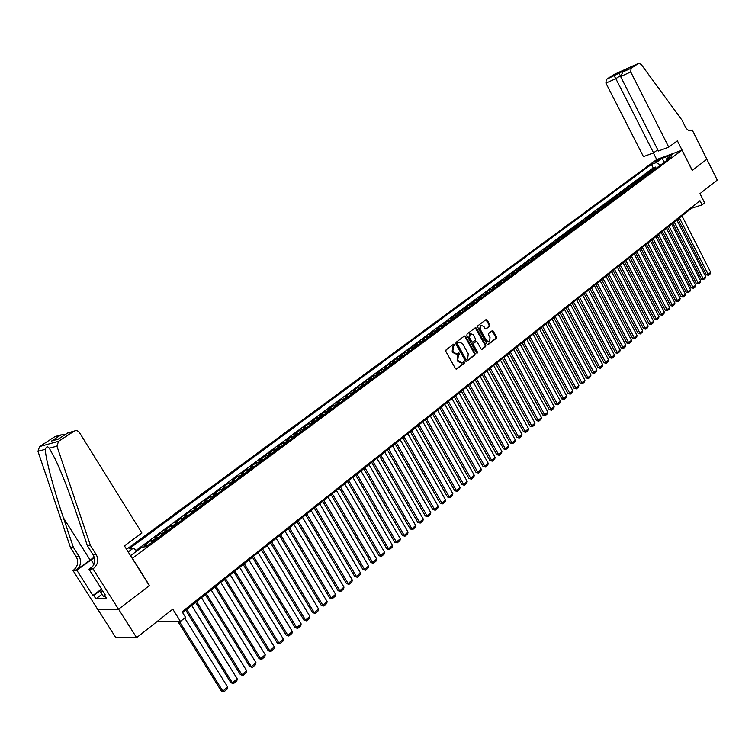 <?xml version="1.0" encoding="UTF-8"?>
<svg xmlns="http://www.w3.org/2000/svg" width="755" height="755" viewBox="0 0 755 755"><rect width="100%" height="100%" fill="white"/><g stroke="black" fill="none" stroke-linecap="round" stroke-linejoin="round"><path stroke-width="1.13" d="M454.576 344.412L453.698 344.12L446.063 349.914L445.884 351.424L455.473 368.657L456.577 369.148L464.278 363.183L464.4 362.136L463.636 361.796L462.126 362.881L458.596 361.324L457.804 359.89L458.389 355.086L459.493 353.283L458.719 352.944L457.228 354.01L453.67 352.443L452.868 351.009L453.462 346.205L454.576 344.412M456.492 354.208L452.981 352.623L452.188 351.188L452.773 346.385L453.764 345.639L453.529 344.252M456.095 369.186L463.589 363.353L463.381 361.975M461.38 363.079L457.917 361.494L457.115 360.069L457.7 355.256L458.681 354.51L458.464 353.123M654.151 162.023L659.049 159.871L654.151 162.023M489.646 326.207L489.816 324.744L487.22 320.007L486.135 319.516L477.906 325.754L477.736 327.217L487.041 344.157L488.24 344.563L496.28 338.315L496.441 336.853L493.326 331.162L492.251 330.671L488.693 333.399L488.523 334.861L490.07 337.693L489.278 341.826L486.409 340.524L480.293 329.378L481.067 325.263L483.974 326.575L484.993 328.425L486.069 328.916L489.646 326.207L488.957 326.396L489.127 324.933L485.909 319.676M690.202 130.719L692.203 129.954L706.878 159.248L692.222 170.451L682.01 150.188L132.427 558.304L149.471 585.54L118.573 609.172L136.617 637.664L172.782 609.162L180.436 621.422L185.56 617.335L182.097 611.776L699.97 200.688L702.084 204.879L704.632 202.85L699.989 193.639L717.25 180.039L706.85 159.267L692.297 170.394L677.395 140.807L668.751 147.131L630.746 71.961L620.591 76.519L658.407 151.019L668.751 147.131M465.665 336.39L464.429 335.975L456.077 342.317L455.888 343.818L465.391 360.956L466.486 361.447L474.904 354.925L475.074 353.444L465.665 336.39L464.344 336.041M467.071 333.974L475.423 327.651L476.518 328.142L485.833 345.092L485.663 346.564L482.058 349.348L480.982 348.857L477.188 341.977L475.971 341.571L473.64 343.365L473.46 344.846L477.424 352.019L477.207 353.123L476.452 352.783L466.892 335.456L467.071 333.974M136.617 637.664L115.619 637.371L98.018 609.729M656.142 168.374L655.472 167.063L652.311 169.403L654.783 168.507L652.669 170.073L653.981 169.969M650.867 172.282L650.187 170.97L647.007 173.329L649.479 172.433L647.346 174.018L648.658 173.914M645.544 176.236L644.864 174.915L641.656 177.293L644.128 176.396L641.976 178.001L643.288 177.897M640.174 180.209L639.504 178.888L636.257 181.285L638.739 180.398L636.569 182.012L637.881 181.917M634.766 184.22L634.087 182.889L630.821 185.315L633.294 184.428L631.105 186.051L632.426 185.966M629.321 188.269L628.632 186.938L625.338 189.373L627.811 188.495L625.602 190.128L626.924 190.043M623.819 192.346L623.13 191.006L619.808 193.469L622.28 192.591L620.053 194.243L621.374 194.158M618.269 196.46L617.581 195.12L614.23 197.602L616.703 196.725L614.457 198.395L615.778 198.31M612.683 200.603L611.984 199.263L608.606 201.764L611.078 200.896L608.813 202.576L610.134 202.5M607.039 204.794L606.341 203.435L602.934 205.964L605.406 205.105L603.122 206.794L604.444 206.719M601.358 209.012L600.65 207.653L597.214 210.192L599.687 209.343L597.384 211.051L598.696 210.975M595.62 213.259L594.912 211.9L591.439 214.467L593.911 213.618L591.59 215.335L592.911 215.269M589.834 217.553L589.117 216.185L585.625 218.771L588.098 217.931L585.748 219.667L587.069 219.601M584.002 221.876L583.285 220.507L579.755 223.121L582.228 222.281L579.859 224.027L581.18 223.971M578.122 226.245L577.396 224.867L573.838 227.5L576.301 226.67L573.923 228.435L575.244 228.378M572.186 230.653L571.45 229.265L567.864 231.927L570.327 231.096L567.93 232.88L569.242 232.823M566.193 235.088L565.467 233.701L561.843 236.381L564.306 235.56L561.88 237.353L563.202 237.315M560.153 239.571L559.417 238.174L555.765 240.883L558.228 240.062L555.784 241.874L557.105 241.836M554.066 244.091L553.321 242.695L549.64 245.422L552.094 244.611L549.631 246.441L550.952 246.404M547.913 248.65L547.167 247.244L543.449 249.999L545.912 249.197L543.421 251.037L544.742 251M541.712 253.246L540.967 251.84L537.211 254.614L539.665 253.822L537.154 255.681L538.475 255.652M535.455 257.889L534.7 256.474L530.916 259.276L533.37 258.484L530.831 260.362L532.152 260.343M529.142 262.57L528.387 261.155L524.565 263.976L527.018 263.193L524.461 265.09L525.782 265.071M522.781 267.298L522.016 265.873L518.156 268.723L520.601 267.95L518.024 269.856L519.346 269.837M516.354 272.064L515.58 270.63L511.692 273.508L514.136 272.744L511.531 274.669L512.853 274.66M509.87 276.877L509.087 275.443L505.17 278.34L507.605 277.576L504.982 279.529L506.303 279.52M503.321 281.728L502.537 280.284L498.583 283.219L501.018 282.464L498.366 284.427L499.687 284.427M496.715 286.626L495.931 285.182L491.939 288.136L494.374 287.391L491.694 289.373L493.015 289.373M490.052 291.572L489.268 290.118L485.229 293.1L487.664 292.364L484.955 294.365L486.277 294.375M483.323 296.555L482.53 295.101L478.462 298.112L480.888 297.385L478.16 299.405L479.482 299.414M476.537 301.594L475.735 300.131L471.63 303.17L474.055 302.444L471.299 304.482L472.621 304.501M469.685 306.681L468.883 305.209L464.74 308.276L467.156 307.559L464.372 309.616L465.693 309.644M462.768 311.806L461.956 310.333L457.775 313.429L460.191 312.721L457.388 314.797L458.7 314.826M455.793 316.987L454.972 315.505L450.754 318.638L453.16 317.93L450.329 320.026L451.641 320.063M448.744 322.215L447.923 320.724L443.657 323.886L446.063 323.197L443.204 325.311L444.516 325.348M441.628 327.491L440.797 326L436.494 329.189L438.891 328.5L436.012 330.643L437.324 330.681M434.446 332.813L433.615 331.322L429.265 334.541L431.662 333.861L428.746 336.022L430.057 336.069M427.198 338.193L426.358 336.692L421.969 339.939L424.357 339.278L421.413 341.458L422.724 341.515M419.874 343.629L419.034 342.119L414.599 345.394L416.986 344.742L414.014 346.941L415.325 347.007M412.485 349.112L411.635 347.593L407.162 350.905L409.54 350.263L406.539 352.481L407.851 352.547M405.02 354.642L404.161 353.123L399.65 356.473L402.019 355.832L398.989 358.078L400.301 358.153M397.489 360.239L396.62 358.71L392.062 362.089L394.421 361.456L391.364 363.731L392.675 363.806M389.873 365.882L389.004 364.344L384.399 367.76L386.758 367.147L383.672 369.431L384.974 369.516M382.19 371.583L381.313 370.044L376.66 373.489L379.01 372.885L375.896 375.197L377.198 375.282M374.423 377.34L373.546 375.792L368.846 379.274L371.186 378.68L368.044 381.011L369.337 381.115M366.59 383.153L365.703 381.605L360.956 385.116L363.287 384.531L360.107 386.89L361.409 386.994M358.672 389.033L357.776 387.475L352.981 391.024L355.312 390.448L352.094 392.827L353.397 392.94M350.669 394.959L349.773 393.393L344.931 396.979L347.253 396.422L344.006 398.829L345.299 398.942M342.591 400.952L341.685 399.386L336.796 403L339.108 402.453L335.824 404.888L337.117 405.01M334.427 407.011L333.521 405.435L328.576 409.087L330.879 408.549L327.566 411.003L328.859 411.145M326.188 413.127L325.263 411.541L320.271 415.231L322.574 414.712L319.223 417.194L320.507 417.336M317.855 419.299L316.93 417.713L311.891 421.441L314.174 420.931L310.796 423.442L312.079 423.593M309.446 425.546L308.512 423.951L303.416 427.717L305.69 427.217L302.274 429.755L303.557 429.906M300.943 431.851L299.999 430.246L294.846 434.059L297.121 433.578L293.667 436.135L294.941 436.296M292.345 438.221L291.402 436.616L286.202 440.467L288.457 439.995L284.965 442.581L286.239 442.751M283.663 444.667L282.71 443.043L277.453 446.941L279.699 446.479L276.17 449.093L277.444 449.272M274.895 451.169L273.933 449.546L268.62 453.481L270.856 453.038L267.289 455.68L268.563 455.869M266.024 457.747L265.052 456.114L259.692 460.097L261.909 459.663L258.314 462.334L259.578 462.532M257.068 464.391L256.087 462.758L250.66 466.779L252.878 466.363L249.235 469.063L250.5 469.27M248.008 471.111L247.027 469.468L241.534 473.527L243.742 473.13L240.062 475.858L241.317 476.075M238.854 477.906L237.863 476.254L232.314 480.359L234.503 479.972L230.785 482.738L232.04 482.955M229.595 484.767L228.595 483.106L222.999 487.258L225.169 486.89L221.413 489.684L222.659 489.91M220.243 491.703L219.233 490.042L213.571 494.242L215.732 493.883L211.928 496.705L213.184 496.95M210.787 498.725L209.767 497.054L204.039 501.292L206.19 500.961L202.349 503.812L203.595 504.057M201.226 505.812L200.198 504.132L194.412 508.426L196.545 508.106L192.657 510.993L193.903 511.248M191.562 512.985L190.524 511.295L184.673 515.637L186.796 515.335L182.861 518.251L184.097 518.525M181.785 520.242L180.747 518.543L174.82 522.932L176.934 522.649L172.952 525.593L174.188 525.876M171.895 527.566L170.847 525.867L164.864 530.303L166.959 530.038L162.929 533.021L164.156 533.313M161.9 534.984L160.843 533.275L154.784 537.758L156.87 537.513L152.803 540.533L154.02 540.835M151.793 542.486L150.726 540.769L144.601 545.299L147.876 545.384M127.774 551.244L127.35 550.565M126.566 549.31L656.652 159.569L682.01 150.188M655.472 167.063L653.207 167.884L651.414 164.382L129.53 548.489L133.437 548.064L136.891 550.961M651.414 164.382L656.161 162.636L661.927 158.38L672.346 154.539L666.58 158.805L671.44 157.021L146.083 546.714L142.053 547.149L130.54 555.671M128.199 551.924L133.437 548.064M150.726 540.769L152.803 540.533M160.843 533.275L162.929 533.021M170.847 525.867L172.952 525.593M180.747 518.543L182.861 518.251M190.524 511.295L192.657 510.993M200.198 504.132L202.349 503.812M209.767 497.054L211.928 496.705M219.233 490.042L221.413 489.684M228.595 483.106L230.785 482.738M237.863 476.254L240.062 475.858M247.027 469.468L249.235 469.063M256.087 462.758L258.314 462.334M265.052 456.114L267.289 455.68M273.933 449.546L276.17 449.093M282.71 443.043L284.965 442.581M291.402 436.616L293.667 436.135M299.999 430.246L302.274 429.755M308.512 423.951L310.796 423.442M316.93 417.713L319.223 417.194M325.263 411.541L327.566 411.003M333.521 405.435L335.824 404.888M341.685 399.386L344.006 398.829M349.773 393.393L352.094 392.827M357.776 387.475L360.107 386.89M365.703 381.605L368.044 381.011M373.546 375.792L375.896 375.197M381.313 370.044L383.672 369.431M389.004 364.344L391.364 363.731M396.62 358.71L398.989 358.078M404.161 353.123L406.539 352.481M411.635 347.593L414.014 346.941M419.034 342.119L421.413 341.458M426.358 336.692L428.746 336.022M433.615 331.322L436.012 330.643M440.797 326L443.204 325.311M447.923 320.724L450.329 320.026M454.972 315.505L457.388 314.797M461.956 310.333L464.372 309.616M468.883 305.209L471.299 304.482M475.735 300.131L478.16 299.405M482.53 295.101L484.955 294.365M489.268 290.118L491.694 289.373M495.931 285.182L498.366 284.427M502.537 280.284L504.982 279.529M509.087 275.443L511.531 274.669M515.58 270.63L518.024 269.856M522.016 265.873L524.461 265.09M528.387 261.155L530.831 260.362M534.7 256.474L537.154 255.681M540.967 251.84L543.421 251.037M547.167 247.244L549.631 246.441M553.321 242.695L555.784 241.874M559.417 238.174L561.88 237.353M565.467 233.701L567.93 232.88M571.45 229.265L573.923 228.435M577.396 224.867L579.859 224.027M583.285 220.507L585.748 219.667M589.117 216.185L591.59 215.335M594.912 211.9L597.384 211.051M600.65 207.653L603.122 206.794M606.341 203.435L608.813 202.576M611.984 199.263L614.457 198.395M617.581 195.12L620.053 194.243M623.13 191.006L625.602 190.128M628.632 186.938L631.105 186.051M634.087 182.889L636.569 182.012M639.504 178.888L641.976 178.001M644.864 174.915L647.346 174.018M650.187 170.97L652.669 170.073M653.207 167.884L136.164 550.357M664.287 162.325L660.616 165.043M158.125 620.704L158.682 621.591L180.436 621.422M182.625 612.626L691.552 208.276L702.084 204.879M664.447 162.202L661.927 158.38M691.231 207.634L691.552 208.276M158.088 537.815L156.87 537.513M168.186 530.331L166.959 530.038M178.161 522.922L176.934 522.649M188.033 515.608L186.796 515.335M197.791 508.36L196.545 508.106M207.436 501.207L206.19 500.961M216.987 494.129L215.732 493.883M226.424 487.126L225.169 486.89M235.768 480.199L234.503 479.972M245.007 473.347L243.742 473.13M254.142 466.562L252.878 466.363M263.184 459.861L261.909 459.663M272.13 453.226L270.856 453.038M280.973 446.658L279.699 446.479M289.731 440.165L288.457 439.995M298.395 433.738L297.121 433.578M306.974 427.377L305.69 427.217M315.458 421.082L314.174 420.931M323.857 414.844L322.574 414.712M332.172 408.682L330.879 408.549M340.401 402.575L339.108 402.453M348.546 396.535L347.253 396.422M356.605 390.552L355.312 390.448M364.589 384.635L363.287 384.531M372.489 378.774L371.186 378.68M380.312 372.97L379.01 372.885M388.061 367.223L386.758 367.147M395.733 361.532L394.421 361.456M403.321 355.907L402.019 355.832M410.843 350.32L409.54 350.263M418.298 344.799L416.986 344.742M425.669 339.325L424.357 339.278M432.974 333.908L431.662 333.861M440.212 328.548L438.891 328.5M447.375 323.225L446.063 323.197M454.472 317.959L453.16 317.93M461.503 312.749L460.191 312.721M468.468 307.578L467.156 307.559M475.367 302.462L474.055 302.444M482.209 297.394L480.888 297.385M488.976 292.364L487.664 292.364M495.686 287.391L494.374 287.391M502.339 282.455L501.018 282.464M508.927 277.566L507.605 277.576M515.457 272.725L514.136 272.744M521.922 267.931L520.601 267.95M528.34 263.174L527.018 263.193M534.691 258.455L533.37 258.484M540.986 253.784L539.665 253.822M547.233 249.159L545.912 249.197M553.415 244.573L552.094 244.611M559.549 240.024L558.228 240.062M565.627 235.513L564.306 235.56M571.648 231.039L570.327 231.096M577.622 226.613L576.301 226.67M583.54 222.225L582.228 222.281M589.41 217.865L588.098 217.931M595.233 213.552L593.911 213.618M600.999 209.267L599.687 209.343M606.718 205.03L605.406 205.105M612.399 200.821L611.078 200.896M618.015 196.649L616.703 196.725M623.592 192.506L622.28 192.591M629.123 188.41L627.811 188.495M634.615 184.343L633.294 184.428M640.051 180.303L638.739 180.398M645.44 176.302L644.128 176.396M650.791 172.338L649.479 172.433M666.58 158.805L666.052 161.013M656.104 168.403L654.783 168.507M660.597 164.996L656.161 162.636M466.005 361.475L474.216 355.105L474.385 353.614L464.976 336.579M457.596 343.063L457.464 344.11L465.807 359.144L466.571 359.484L467.685 358.634L468.26 353.859L462.579 343.6L459.031 342.034L456.917 343.242L456.784 344.289L457.464 344.11M465.977 359.597L465.118 359.323L456.784 344.289M456.917 343.242L457.945 342.459M481.577 349.376L484.974 346.743L485.144 345.271L475.206 327.802M475.792 341.619L472.951 343.544L472.781 345.026L476.735 352.198L477.424 352.019M476.745 353.085L476.735 352.198M473.243 334.824L470.308 333.512L469.506 337.674L471.686 341.628L472.781 342.119L475.244 340.25L475.423 338.768L473.243 334.824M470.233 333.531L469.619 333.701L468.827 337.853L469.506 337.674M472.555 342.175L471.007 341.807L468.827 337.853M485.607 328.954L488.957 326.396M480.963 325.292L480.378 325.452L479.604 329.567L480.293 329.378M488.664 341.987L485.72 340.703L479.604 329.567M487.636 344.676L495.582 338.495L495.752 337.041L492.034 330.822M177.859 621.441L221.309 690.985L222.838 691.108L179.331 621.431M184.682 618.034L227.651 686.974L227.331 688.928L223.961 691.825L221.309 690.985M223.961 691.825L222.838 691.108L227.651 686.974M105.124 596.157L103.643 596.78L100.774 592.25L101.378 588.787M102.982 591.316L100.774 592.25M90.383 545.346L87.372 545.695L77.18 515.467C69.62 493.128 62.363 474.442 55.408 459.418L49.301 448.225C47.631 446.111 46.31 446.479 45.338 449.3C45.206 457.313 53.69 489.41 63.382 517.722L73.386 547.337L79.124 556.397C81.71 561.512 80.832 566.005 76.482 569.865L72.999 570.535L97.942 609.729L118.516 609.219L149.311 585.663L124.405 545.856L141.912 533.03L79.483 432.596C78.076 430.709 76.34 430.199 74.245 431.077L58.56 441.279L56.936 446.139L90.383 545.346L96.244 554.632C98.886 559.88 97.999 564.476 93.592 568.421L92.978 568.874L118.516 609.219M73.386 547.337L70.517 547.677L76.236 556.69C78.813 561.795 77.935 566.259 73.603 570.101M93.592 568.421L90.553 568.675C94.96 564.749 95.838 560.172 93.214 554.944L87.372 545.695M73.943 431.256L67.591 433.077L58.324 439.108L51.566 441.014L60.768 435.04L54.662 436.796L39.562 446.573L58.56 441.279M45.338 449.3L37.967 451.311L70.517 547.677M92.978 568.874L88.967 569.204L105.275 594.94L104.379 594.978L105.011 594.506M102.038 594.242L95.913 598.838L106.559 598.404L104.379 594.978M95.913 598.838L93.762 595.459L92.893 595.497L76.821 570.223L72.999 570.535M94.375 557.586L76.821 570.223M88.967 569.204L92.789 566.41M94.243 557.133L76.482 569.865M37.967 451.311L39.562 446.573M54.662 436.796L56.436 436.201M92.893 595.497L101.302 589.221M101.179 589.919L93.762 595.459M67.591 433.077L68.658 432.681M58.324 439.108L58.805 438.797M51.566 441.014L54.133 440.193M60.768 435.04L65.581 434.361M657.775 149.773L653.547 152.85L643.449 156.644L605.916 83.097L606.265 79.454L613.815 74.566L638.636 63.335L641.146 64.335L681.982 120.12L685.37 126.878C687.201 130.058 689.249 131.228 691.533 130.398L692.203 129.954M606.265 79.454L627.518 68.96L622.951 71.923L631.076 68.261L638.56 63.382L613.74 74.613M656.737 159.541L653.368 152.916M653.547 152.85L615.825 78.652L605.916 83.097M631.076 68.261L630.746 71.961M614.174 75.887L615.825 78.652L620.374 75.689M618.722 72.933L620.365 75.623M627.518 68.96L626.943 69.318M622.951 71.923L620.591 76.519M185.721 610.172L230.898 682.765L232.436 682.869L186.721 609.379M191.666 605.444L237.193 678.783L236.872 680.727L233.54 683.586L230.898 682.765M233.54 683.586L232.436 682.869L237.193 678.783M195.564 602.348L240.383 674.63L241.93 674.715L196.583 601.537M201.472 597.658L246.64 670.676L246.309 672.62L243.016 675.442L240.383 674.63M243.016 675.442L241.93 674.715L246.64 670.676M205.303 594.61L249.763 666.59L251.311 666.656L206.332 593.789M211.164 589.948L255.973 662.663L255.643 664.598L252.387 667.392L249.763 666.59M252.387 667.392L251.311 666.656L255.973 662.663M214.939 586.956L259.041 658.634L260.598 658.69L215.977 586.135M220.753 582.332L265.203 654.736L264.873 656.661L261.655 659.426L259.041 658.634M261.655 659.426L260.598 658.69L265.203 654.736M224.462 579.387L268.214 650.763L269.78 650.801L225.509 578.556M230.237 574.8L274.339 646.893L273.999 648.809L270.818 651.546L268.214 650.763M270.818 651.546L269.78 650.801L274.339 646.893M233.88 571.903L277.283 642.977L278.869 643.005L234.947 571.063M239.618 567.345L283.37 639.136L283.04 641.042L279.888 643.751L277.283 642.977M279.888 643.751L278.869 643.005L283.37 639.136M243.195 564.504L286.268 635.276L287.853 635.285L244.271 563.645M248.905 559.974L292.308 631.463L291.968 633.37L288.854 636.04L286.268 635.276M288.854 636.04L287.853 635.285L292.308 631.463M252.415 557.181L295.148 627.66L296.743 627.66L253.501 556.312M258.078 552.679L301.151 623.875L300.811 625.763L297.725 628.415L295.148 627.66M297.725 628.415L296.743 627.66L301.151 623.875M261.532 549.933L303.935 620.119L305.53 620.11L262.636 549.064M267.157 545.459L309.899 616.363L309.559 618.251L306.511 620.874L303.935 620.119M306.511 620.874L305.53 620.11L309.899 616.363M270.554 542.769L312.627 612.664L314.231 612.635L271.668 541.882M276.141 538.324L318.553 608.936L318.214 610.814L315.194 613.409L312.627 612.664M315.194 613.409L314.231 612.635L318.553 608.936M279.482 535.673L321.234 605.284L322.847 605.246L280.596 534.785M285.031 531.265L327.113 601.575L326.773 603.453L323.791 606.02L321.234 605.284M323.791 606.02L322.847 605.246L327.113 601.575M288.306 528.66L329.746 597.979L331.36 597.932L289.439 527.764M293.827 524.281L335.588 594.308L335.248 596.167L332.294 598.706L329.746 597.979M332.294 598.706L331.36 597.932L335.588 594.308M297.045 521.724L338.164 590.759L339.788 590.693L298.187 520.818M302.529 517.364L343.978 587.107L343.629 588.957L340.703 591.476L338.164 590.759M340.703 591.476L339.788 590.693L343.978 587.107M305.69 514.853L346.498 583.606L348.13 583.53L306.841 513.938M311.135 510.522L352.274 579.982L351.934 581.831L349.036 584.313L346.498 583.606M349.036 584.313L348.13 583.53L352.274 579.982M314.24 508.058L354.756 576.527L356.388 576.442L315.401 507.134M319.658 503.755L360.484 572.922L360.144 574.772L357.275 577.235L354.756 576.527M357.275 577.235L356.388 576.442L360.484 572.922M322.706 501.329L362.919 569.525L364.561 569.43L323.876 500.395M328.085 497.054L368.619 565.948L368.27 567.779L365.439 570.223L362.919 569.525M365.439 570.223L364.561 569.43L368.619 565.948M331.086 494.676L370.998 562.588L372.649 562.484L332.266 493.732M336.428 490.429L376.66 559.04L376.32 560.871L373.508 563.277L370.998 562.588M373.508 563.277L372.649 562.484L376.66 559.04M339.382 488.079L379.001 555.727L380.652 555.614L340.571 487.135M344.686 483.87L384.625 552.198L384.276 554.019L381.502 556.407L379.001 555.727M381.502 556.407L380.652 555.614L384.625 552.198M347.593 481.558L386.919 548.932L388.58 548.809L348.782 480.614M352.859 477.368L392.515 545.431L392.166 547.243L389.41 549.612L386.919 548.932M389.41 549.612L388.58 548.809L392.515 545.431M355.709 475.112L394.761 542.213L396.422 542.071L356.917 474.149M360.956 470.941L400.32 538.73L399.971 540.533L397.243 542.873L394.761 542.213M397.243 542.873L396.422 542.071L400.32 538.73M363.759 468.713L402.519 535.55L404.189 535.399L364.967 467.751M368.959 464.58L408.04 532.096L407.691 533.898L405.001 536.21L402.519 535.55M405.001 536.21L404.189 535.399L408.04 532.096M371.715 462.39L410.21 528.962L411.881 528.802L372.942 461.418M376.896 458.276L415.694 525.527L415.344 527.32L412.674 529.614L410.21 528.962M412.674 529.614L411.881 528.802L415.694 525.527M379.595 456.133L417.817 522.441L419.487 522.262L380.831 455.152M384.739 452.047L423.272 519.025L422.913 520.808L420.271 523.083L417.817 522.441M420.271 523.083L419.487 522.262L423.272 519.025M387.4 449.933L425.348 515.976L427.028 515.797L388.636 448.951M392.515 445.865L430.765 512.579L430.416 514.363L427.802 516.609L425.348 515.976M427.802 516.609L427.028 515.797L430.765 512.579M395.129 443.789L432.804 509.578L434.493 509.389L396.375 442.808M400.207 439.75L438.193 506.209L437.843 507.983L435.248 510.21L432.804 509.578M435.248 510.21L434.493 509.389L438.193 506.209M402.774 437.711L440.193 503.245L441.883 503.038L404.029 436.72M407.832 433.7L445.544 499.895L445.195 501.66L442.628 503.868L440.193 503.245M442.628 503.868L441.883 503.038L445.544 499.895M410.352 431.7L447.507 496.969L449.197 496.762L411.607 430.699M415.373 427.707L452.83 493.638L452.481 495.403L449.933 497.583L447.507 496.969M449.933 497.583L449.197 496.762L452.83 493.638M417.855 425.735L454.755 490.75L456.445 490.533L419.119 424.735M422.847 421.771L460.04 487.447L459.691 489.202L457.171 491.363L454.755 490.75M457.171 491.363L456.445 490.533L460.04 487.447M425.282 419.837L461.928 484.597L463.627 484.37L426.547 418.827M430.237 415.892L467.185 481.312L466.835 483.058L464.344 485.201L461.928 484.597M464.344 485.201L463.627 484.37L467.185 481.312M432.634 413.995L469.034 478.51L470.733 478.274L433.917 412.976M437.57 410.069L474.263 475.244L473.904 476.981L471.441 479.104L469.034 478.51M471.441 479.104L470.733 478.274L474.263 475.244M439.92 408.2L476.065 472.47L477.773 472.224L441.203 407.181M444.827 404.302L481.265 469.223L480.916 470.96L478.472 473.064L476.065 472.47M478.472 473.064L477.773 472.224L481.265 469.223M447.139 402.472L483.04 466.486L484.748 466.241L448.423 401.443M452.009 398.593L488.211 463.268L487.853 464.995L485.427 467.071L483.04 466.486M485.427 467.071L484.748 466.241L488.211 463.268M454.284 396.79L489.948 460.569L491.656 460.305L455.576 395.762M459.125 392.94L495.082 457.36L494.733 459.087L492.326 461.145L489.948 460.569M492.326 461.145L491.656 460.305L495.082 457.36M461.362 391.166L496.79 454.699L498.498 454.434L462.664 390.137M466.175 387.343L501.896 451.518L501.537 453.226L499.159 455.274L496.79 454.699M499.159 455.274L498.498 454.434L501.896 451.518M468.374 385.597L503.566 448.885L505.274 448.612L469.676 384.559M473.168 381.794L508.644 445.724L508.285 447.432L505.935 449.452L503.566 448.885M505.935 449.452L505.274 448.612L508.644 445.724M475.32 380.076L510.276 443.128L511.994 442.845L476.632 379.038M480.086 376.292L515.325 439.986L514.967 441.684L512.636 443.685L510.276 443.128M512.636 443.685L511.994 442.845L515.325 439.986M482.2 374.612L516.93 437.419L518.647 437.136L483.521 373.565M486.937 370.847L521.95 434.295L521.592 435.994L519.28 437.975L516.93 437.419M519.28 437.975L518.647 437.136L521.95 434.295M489.013 369.195L523.517 431.766L525.235 431.473L490.335 368.147M493.723 365.458L528.509 428.661L528.151 430.35L525.867 432.322L523.517 431.766M525.867 432.322L525.235 431.473L528.509 428.661M495.771 363.834L530.048 426.169L531.765 425.867L497.101 362.777M500.452 360.107L535.012 423.083L534.653 424.763L532.388 426.717L530.048 426.169M532.388 426.717L531.765 425.867L535.012 423.083M502.462 358.512L536.512 420.62L538.24 420.308L503.793 357.455M507.115 354.812L541.458 417.553L541.099 419.223L538.853 421.158L536.512 420.62M538.853 421.158L538.24 420.308L541.458 417.553M509.087 353.246L542.93 415.118L544.657 414.806L510.427 352.179M513.721 349.565L547.837 412.07L547.479 413.74L545.252 415.656L542.93 415.118M545.252 415.656L544.657 414.806L547.837 412.07M515.656 348.027L549.281 409.672L551.008 409.342L517.005 346.96M520.27 344.365L554.161 406.634L553.802 408.304L551.594 410.201L549.281 409.672M551.594 410.201L551.008 409.342L554.161 406.634M522.167 342.855L555.576 404.274L557.303 403.944L523.517 341.788M526.754 339.212L560.437 401.254L560.078 402.915L557.888 404.793L555.576 404.274M557.888 404.793L557.303 403.944L560.437 401.254M528.623 337.73L561.814 398.923L563.541 398.583L529.972 336.655M533.172 334.106L566.646 395.922L566.288 397.574L564.117 399.442L561.814 398.923M564.117 399.442L563.541 398.583L566.646 395.922M535.012 332.653L567.996 393.619L569.732 393.27L536.371 331.577M539.542 329.048L572.8 390.637L572.441 392.279L570.299 394.129L567.996 393.619M570.299 394.129L569.732 393.27L572.8 390.637M541.344 327.613L574.13 388.363L575.857 388.004L542.703 326.537M545.856 324.037L578.906 385.39L578.547 387.041L576.414 388.863L574.13 388.363M576.414 388.863L575.857 388.004L578.906 385.39M547.63 322.63L580.199 383.144L581.935 382.794L548.989 321.545M552.113 319.072L584.955 380.199L584.596 381.841L582.483 383.653L580.199 383.144M582.483 383.653L581.935 382.794L584.955 380.199M553.849 317.685L586.22 377.981L587.956 377.623L555.218 316.6M558.304 314.146L590.948 375.056L590.589 376.688L588.494 378.481L586.22 377.981M588.494 378.481L587.956 377.623L590.948 375.056M560.012 312.787L592.194 372.866L593.93 372.498L561.39 311.702M564.447 309.257L596.894 369.95L596.535 371.573L594.459 373.357L592.194 372.866M594.459 373.357L593.93 372.498L596.894 369.95M566.127 307.927L598.111 367.789L599.847 367.421L567.505 306.841M570.544 304.425L602.783 364.891L602.424 366.515L600.367 368.28L598.111 367.789M600.367 368.28L599.847 367.421L602.783 364.891M572.186 303.114L603.972 362.759L605.708 362.381L573.564 302.019M576.575 299.631L608.624 359.88L608.266 361.494L606.227 363.249L603.972 362.759M606.227 363.249L605.708 362.381L608.624 359.88M578.198 298.338L609.785 357.776L611.522 357.389L579.576 297.243M582.558 294.875L614.41 354.907L614.051 356.52L612.031 358.257L609.785 357.776M612.031 358.257L611.522 357.389L614.41 354.907M584.153 293.61L615.552 352.83L617.288 352.443L585.531 292.515M588.494 290.165L620.148 349.98L619.789 351.585L617.788 353.302L615.552 352.83M617.788 353.302L617.288 352.443L620.148 349.98M590.051 288.92L621.261 347.932L622.998 347.536L591.439 287.825M594.374 285.494L625.838 345.092L625.48 346.696L623.498 348.404L621.261 347.932M623.498 348.404L622.998 347.536L625.838 345.092M595.903 284.276L626.924 343.072L628.67 342.666L597.29 283.172M600.197 280.86L631.482 340.25L631.123 341.845L629.151 343.534L626.924 343.072M629.151 343.534L628.67 342.666L631.482 340.25M601.707 279.661L632.539 338.249L634.285 337.844L603.094 278.557M605.982 276.264L637.078 335.447L636.72 337.041L634.766 338.712L632.539 338.249M634.766 338.712L634.285 337.844L637.078 335.447M607.454 275.094L638.117 333.474L639.853 333.068L608.851 273.989M611.71 271.715L642.618 330.69L642.26 332.266L640.325 333.936L638.117 333.474M640.325 333.936L639.853 333.068L642.618 330.69M613.154 270.564L643.637 328.736L645.374 328.321L614.551 269.45M617.392 267.204L648.12 325.971L647.762 327.547L645.836 329.189L643.637 328.736M645.836 329.189L645.374 328.321L648.12 325.971M618.817 266.071L649.111 324.046L650.848 323.621L620.214 264.958M623.026 262.721L653.575 321.281L653.217 322.857L651.31 324.49L649.111 324.046M651.31 324.49L650.848 323.621L653.575 321.281M624.423 261.617L654.538 319.384L656.284 318.959L625.819 260.503M628.604 258.286L658.983 316.647L658.624 318.204L656.737 319.827L654.538 319.384M656.737 319.827L656.284 318.959L658.983 316.647M629.981 257.2L659.927 314.769L661.663 314.335L631.378 256.087M634.143 253.888L664.343 312.041L663.985 313.599L662.107 315.203L659.927 314.769M662.107 315.203L661.663 314.335L664.343 312.041M635.493 252.821L665.268 310.182L667.005 309.748L636.899 251.698M639.636 249.527L669.657 307.474L669.298 309.031L667.448 310.626L665.268 310.182M667.448 310.626L667.005 309.748L669.657 307.474M640.957 248.47L670.563 305.643L672.299 305.209L642.363 247.357M645.081 245.196L674.932 302.944L674.574 304.491L672.733 306.077L670.563 305.643M672.733 306.077L672.299 305.209L674.932 302.944M646.384 244.167L675.81 301.141L677.556 300.698L647.79 243.044M650.489 240.902L680.161 298.452L679.802 299.999L677.981 301.566L675.81 301.141M677.981 301.566L677.556 300.698L680.161 298.452M651.754 239.892L681.019 296.668L682.765 296.224L653.169 238.778M655.84 236.655L685.351 293.997L684.993 295.535L683.181 297.093L681.019 296.668M683.181 297.093L682.765 296.224L685.351 293.997M657.086 235.654L686.191 292.242L687.928 291.789L658.502 234.531M661.153 232.427L690.495 289.58L690.136 291.119L688.343 292.657L686.191 292.242M688.343 292.657L687.928 291.789L690.495 289.58M662.38 231.455L691.316 287.844L693.052 287.391L663.796 230.332M666.42 228.246L695.6 285.201L695.242 286.73L693.458 288.259L691.316 287.844M693.458 288.259L693.052 287.391L695.6 285.201M667.628 227.293L696.393 283.484L698.139 283.021L669.043 226.16M671.648 224.093L700.659 280.851L700.3 282.379L698.535 283.899L696.393 283.484M698.535 283.899L698.139 283.021L700.659 280.851M672.828 223.159L701.442 279.161L703.179 278.699L674.243 222.027M676.829 219.969L705.689 276.547L705.33 278.057L703.575 279.567L701.442 279.161M703.575 279.567L703.179 278.699L705.689 276.547M677.99 219.054L706.435 274.867L708.181 274.405L679.406 217.931M681.973 215.892L710.663 272.262L710.304 273.782L708.567 275.273L706.435 274.867M708.567 275.273L708.181 274.405L710.663 272.262M146.668 545.072L144.177 546.922M452.773 346.385L453.462 346.205M452.188 351.188L452.868 351.009M452.981 352.623L453.67 352.443M458.681 354.51L459.37 354.331M457.7 355.256L458.389 355.086M457.115 360.069L457.804 359.89M457.917 361.494L458.596 361.324M463.589 363.353L464.278 363.183M456.152 369.195L456.718 369.063M453.764 345.639L454.444 345.46M474.385 353.614L475.074 353.444M474.216 355.105L474.904 354.925M466.08 361.494L466.628 361.362M465.118 359.323L465.807 359.144M475.829 328.331L476.518 328.142M485.144 345.271L485.833 345.092M484.974 346.743L485.663 346.564M481.662 349.395L482.19 349.263M475.282 341.751L475.971 341.571M472.951 343.544L473.64 343.365M472.781 345.026L473.46 344.846M471.007 341.807L471.686 341.628M485.71 328.972L486.192 328.84M485.72 340.703L486.409 340.524M492.628 331.341L493.326 331.162M495.752 337.041L496.441 336.853M495.582 338.495L496.28 338.315M487.73 344.695L488.24 344.563M486.531 320.205L487.22 320.007M489.127 324.933L489.816 324.744M79.124 556.397L76.236 556.69M93.214 554.944L96.244 554.632M56.936 446.139L49.301 448.225M63.382 517.722L90.109 559.965M93.922 564.391L91.062 559.87M690.495 130.7L691.92 130.162M465.882 359.663L466.392 359.531M458.342 342.213L459.031 342.034M475.414 341.675L476.103 341.496M469.619 333.701L470.308 333.512M480.378 325.452L481.067 325.263M74.245 431.077L67.761 432.945M58.456 438.995L67.724 432.964M52.01 440.797L58.494 438.966M61.212 434.823L54.964 436.616M690.948 130.624L691.533 130.398M622.696 72.074L627.263 69.111"/></g></svg>
